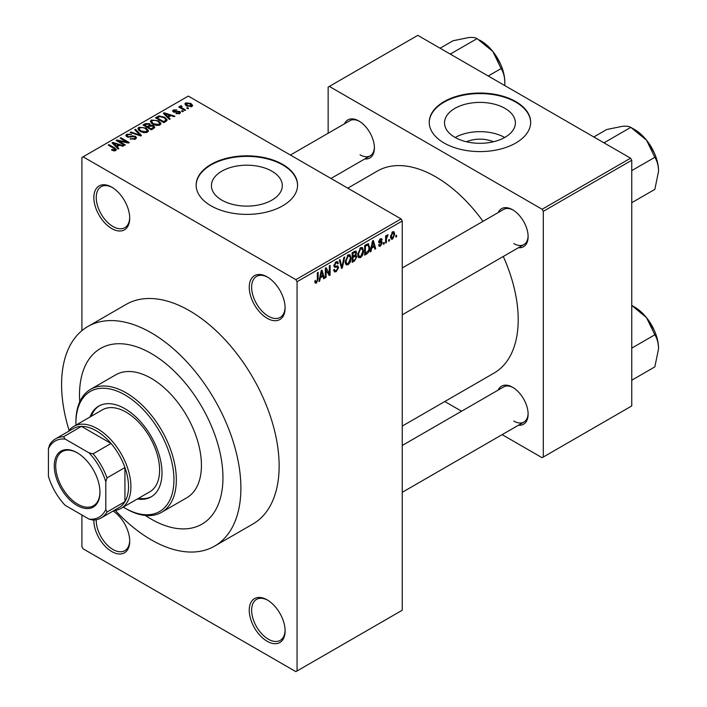 <?xml version="1.0" encoding="UTF-8"?>
<svg xmlns="http://www.w3.org/2000/svg" width="707" height="707" viewBox="0 0 707 707"><rect width="100%" height="100%" fill="white"/><g stroke="black" fill="none" stroke-linecap="round" stroke-linejoin="round"><path stroke-width="1.06" d="M267.184 318.3A25.355 14.644 60 0 1 249.253 287.245A25.355 14.644 60 0 1 267.184 276.897L267.184 276.897A25.355 14.644 60 0 1 285.107 307.952A25.355 14.644 60 0 1 267.184 318.3M267.785 277.259A23.667 13.663 -120 0 0 256.544 276.41A23.667 13.663 -120 0 0 252.912 295.376A23.667 13.663 -120 0 0 268.377 316.232A23.667 13.663 -120 0 0 280.211 317.399A23.667 13.663 -120 0 0 285.098 307.245M267.184 641.284A25.355 14.644 60 0 1 249.253 610.229A25.355 14.644 60 0 1 267.184 599.872L267.184 599.872A25.355 14.644 60 0 1 267.184 599.881A25.355 14.644 60 0 1 285.107 630.936A25.355 14.644 60 0 1 267.184 641.284M267.785 600.243A23.667 13.663 -120 0 0 256.544 599.395A23.667 13.663 -120 0 0 252.912 618.36A23.667 13.663 -120 0 0 268.377 639.216A23.667 13.663 -120 0 0 280.211 640.383A23.667 13.663 -120 0 0 285.098 630.22M113.147 511.002A25.355 14.644 60 0 1 129.717 541.217A25.355 14.644 60 0 1 111.786 551.566A25.355 14.644 60 0 1 93.863 520.043M96.258 519.751A23.667 13.663 -120 0 0 112.979 549.498A23.667 13.663 -120 0 0 124.812 550.673A23.667 13.663 -120 0 0 129.708 540.51M111.786 228.582A25.355 14.644 60 0 1 93.854 197.527A25.355 14.644 60 0 1 111.786 187.178L111.786 187.178A25.355 14.644 60 0 1 129.717 218.233A25.355 14.644 60 0 1 111.786 228.582M112.395 187.541A23.667 13.663 -120 0 0 101.145 186.692A23.667 13.663 -120 0 0 97.522 205.657A23.667 13.663 -120 0 0 112.979 226.514A23.667 13.663 -120 0 0 124.812 227.689A23.667 13.663 -120 0 0 129.708 217.526M466.443 141.771A22.447 12.965 180 0 1 493.459 141.771M505.01 108.392A35.43 20.459 0 0 0 466.39 103.956A35.43 20.459 0 0 0 444.517 122.859A35.43 20.459 0 0 0 454.901 137.326A35.43 20.459 0 0 0 493.513 141.754A35.43 20.459 0 0 0 515.385 122.859A35.43 20.459 0 0 0 505.01 108.392M504.718 137.485A35.43 20.459 0 0 0 455.184 137.485M515.81 101.605A50.718 29.279 0 0 0 460.54 95.259A50.718 29.279 0 0 0 429.237 122.302A50.718 29.279 0 0 0 444.093 143.008A50.718 29.279 0 0 0 499.363 149.354A50.718 29.279 0 0 0 530.665 122.302A50.718 29.279 0 0 0 515.81 101.605M530.665 122.585A50.718 29.279 0 0 0 515.81 102.153A50.718 29.279 0 0 0 460.77 95.754A50.718 29.279 0 0 0 429.237 122.585M221.804 200.125A35.43 20.459 180 0 1 211.428 185.658A35.43 20.459 180 0 1 233.301 166.755A35.43 20.459 180 0 1 271.912 171.191A35.43 20.459 180 0 1 282.296 185.658A35.43 20.459 180 0 1 260.415 204.562A35.43 20.459 180 0 1 221.804 200.125M282.72 164.404A50.718 29.279 0 0 0 227.451 158.059A50.718 29.279 0 0 0 196.148 185.11A50.718 29.279 0 0 0 210.995 205.808A50.718 29.279 0 0 0 266.265 212.153A50.718 29.279 0 0 0 297.576 185.11A50.718 29.279 0 0 0 282.72 164.404M297.567 185.384A50.718 29.279 0 0 0 282.72 164.952A50.718 29.279 0 0 0 227.672 158.554A50.718 29.279 0 0 0 196.148 185.384M498.214 212.56A21.979 12.691 60 0 1 512.584 209.749L512.584 209.749A21.979 12.691 60 0 1 528.12 236.659A21.979 12.691 60 0 1 518.505 247.697M513.194 210.112A20.282 11.71 -120 0 0 503.64 209.431L402.256 267.962M344.495 123.813A21.979 12.691 60 0 1 358.864 120.994L358.864 120.994A21.979 12.691 60 0 1 374.401 147.913A21.979 12.691 60 0 1 364.777 158.942M359.474 121.357A20.282 11.71 -120 0 0 349.912 120.676L290.409 155.036M498.214 390.061A21.979 12.691 60 0 1 512.584 387.25L512.584 387.25A21.979 12.691 60 0 1 528.12 414.161A21.979 12.691 60 0 1 518.505 425.199M513.194 387.613A20.282 11.71 -120 0 0 503.64 386.932L402.256 445.463M115.268 510.374A126.783 73.201 -120 0 0 151.236 539.839A126.783 73.201 -120 0 0 214.628 546.113A126.783 73.201 -120 0 0 234.061 444.517A126.783 73.201 -120 0 0 151.236 332.794A126.783 73.201 -120 0 0 87.836 326.519A126.783 73.201 -120 0 0 69.109 430.43M214.628 546.113L252.876 524.028A126.783 73.201 -120 0 0 272.31 422.433A126.783 73.201 -120 0 0 189.485 310.709A126.783 73.201 -120 0 0 126.093 304.434L87.836 326.519M402.256 426.074L494.043 373.084A116.646 67.342 -120 0 0 503.296 256.473M483.014 221.335A116.646 67.342 -120 0 0 435.724 176.83A116.646 67.342 -120 0 0 377.405 171.05L347.773 188.159M151.236 353.5A101.428 58.557 -120 0 0 100.518 348.471A101.428 58.557 -120 0 0 79.75 401.832A101.428 58.557 -120 0 1 100.518 348.471A101.428 58.557 -120 0 1 151.236 353.5A101.428 58.557 -120 0 1 217.491 442.874A101.428 58.557 -120 0 1 201.946 524.152A101.428 58.557 -120 0 0 217.491 442.874A101.428 58.557 -120 0 0 151.236 353.5M145.359 515.456A101.428 58.557 -120 0 0 151.236 519.132A101.428 58.557 -120 0 0 201.946 524.152A101.428 58.557 -120 0 1 151.236 519.132A101.428 58.557 -120 0 1 145.359 515.456M389.433 239.434L389.433 240.822L388.673 241.255L388.673 239.876L389.433 239.434M386.384 238.931L386.384 242.572L385.624 243.014L385.624 235.988L386.384 235.546L386.384 236.668L387.295 234.901L388.019 234.857L386.384 238.931L385.624 238.489M384.219 242.448L384.219 243.827L383.459 244.268L383.459 242.89L384.219 242.448M382.257 242.81L380.419 246.142L379.182 246.328L378.563 244.958L379.323 244.392L380.472 245.108L381.497 243.429L381.303 242.908L379.111 242.978L378.669 241.882L380.393 238.886L381.656 238.71L382.151 239.876L381.391 240.442L380.419 239.876L379.438 241.299L381.815 241.573L382.257 242.81L380.304 241.688M378.855 244.746L380.472 245.108M381.391 240.442L379.668 239.443M378.811 240.937L379.677 241.741M371.652 248.201L370.998 251.462L370.194 251.922L372.509 240.928L373.314 240.46L375.735 248.723L374.94 249.182L374.286 246.681L371.652 248.201L371.051 247.848M360.632 257.569L358.449 257.313L357.698 254.432L360.641 247.653L362.382 247.503L363.566 250.932L362.815 254.838L360.632 257.569L357.848 255.961M358.926 257.737L358.449 257.313M348.136 264.78L345.953 264.533L345.202 261.652L348.144 254.865L349.885 254.714L351.07 258.143L350.318 262.05L348.136 264.78L345.352 263.172M346.43 264.948L345.953 264.533M316.418 283.092L315.234 283.1L314.774 281.033L315.534 280.467L316.462 281.943L317.275 280.741L317.381 272.752L318.141 272.31L318.141 278.867L316.418 283.092L314.862 282.199M314.783 281.342L316.462 281.943M295.871 279.654L401.055 218.923L402.256 220.991L402.256 610.229L297.064 670.961L297.064 281.722L295.871 279.654L83.099 156.813L81.906 157.502L81.906 330.655M402.256 220.991L297.064 281.722M320.359 277.807L319.705 281.077L318.91 281.536L321.217 270.534L322.021 270.074L324.451 278.337L323.656 278.797L322.993 276.287L320.359 277.807L319.767 277.462M326.077 269.659L326.077 277.391L325.317 277.833L325.317 268.174L326.13 267.706L329.338 273.6L329.338 265.85L330.098 265.408L330.098 275.076L329.285 275.544L325.317 269.226M337.425 265.867L338.573 267.502L336.205 271.674L334.482 271.903L333.686 269.862L334.446 269.305L334.994 270.648L336.276 270.507L337.813 267.962L337.469 267.105L334.508 267.228L333.898 265.735L336.064 261.837L337.654 261.625L338.361 263.402L337.601 263.967L337.142 262.792L336.09 262.96L334.667 265.328L334.959 266.212L333.907 265.602L334.906 266.177L337.99 266M344.698 256.986L342.303 268.024L341.561 268.457L339.307 260.096L340.094 259.637L341.888 267.14L343.902 257.445L344.698 256.986M355.276 254.732L356.832 256.8L354.516 260.98L352.157 262.341L352.157 252.673L355.992 251.029L356.611 252.532L355.789 255.033L356.231 255.13M367.993 243.712L369.761 247.291C369.964 249.925 369.001 252.107 366.889 253.84L364.653 255.121L364.653 245.462L368.683 243.835M394.753 234.158L392.641 239.09L391.36 239.222L390.52 236.677L392.641 231.816L393.932 231.702L394.753 234.158L393.923 233.672M396.6 235.298L396.6 236.677L395.84 237.119L395.84 235.74L396.6 235.298M81.906 514.988L81.906 546.741L83.099 548.809L295.871 671.65L297.064 670.961M188.61 108.312L187.85 108.754L186.657 108.065L187.417 107.623L188.61 108.312M183.396 111.326L182.636 111.768L181.443 111.079L182.203 110.637L183.396 111.326M170.175 118.962L169.38 119.421L163.326 113.253L164.13 112.793L174.921 116.222L174.125 116.682L170.97 115.612L168.337 117.132L170.175 118.962M160.825 124.114L160.825 123.009L159.923 125.006L156.433 125.501L152.809 124.282L150.335 121.471L151.342 120.04L158.571 120.835L160.94 123.584M148.329 131.325L148.329 130.221L147.427 132.218L143.936 132.722L140.313 131.493L137.838 128.692L138.846 127.26L146.075 128.047L148.435 130.795M135.497 139.111L130.15 138.934L134.586 138.501L135.329 137.6L134.692 136.787L126.898 136.805L125.828 135.444L126.774 134.233L131.564 134.348L127.773 134.781L127.083 135.603L127.693 136.38L128.78 136.734L132.297 135.85L135.444 136.336L136.548 137.785L135.497 139.111M118.891 148.567L118.087 149.036L112.033 142.867L112.837 142.399L123.628 145.828L122.832 146.287L119.677 145.227L117.044 146.747L118.891 148.567M401.055 218.923L188.292 96.081L83.099 156.813M113.933 150.874L111.459 149.972L112.113 149.469L114.773 149.946L114.958 149.106L108.198 145.076L108.958 144.643L114.64 147.922L116.39 149.645L115.709 150.529L113.933 150.874M114.773 150.865L114.958 149.106M125.263 144.891L124.503 145.333L116.134 140.499L116.947 140.03L126.862 142.054L120.155 138.174L120.915 137.741L129.284 142.567L128.462 143.044L118.564 141.02L125.263 144.891M141.488 135.523L140.746 135.947L130.123 132.421L130.91 131.97L140.092 135.196L134.719 129.77L135.514 129.31L141.488 135.523M153.702 128.471L151.342 129.832L142.973 125.006L145.333 123.637L149.53 123.645L150.467 125.13L153.56 125.713L154.806 127.225L153.702 128.471M150.503 124.883L150.467 125.899M166.065 121.33L163.838 122.62L155.469 117.786L158.96 115.948L164.713 117.229L167.232 119.951L166.065 121.33M179.711 113.58L175.902 113.518L178.898 113.049L178.977 111.909L173.401 111.953L172.596 110.919L173.374 109.956L176.874 109.947L174.275 110.442L174.037 111.441L179.587 111.379L180.515 112.554L179.711 113.58M178.898 113.915L178.977 111.909M174.275 110.442L174.037 112.227M185.57 110.071L184.81 110.513L178.721 106.996L179.49 106.554L180.453 107.119L180.285 105.97L181.337 105.741L181.982 106.368L181.319 107.446L185.57 110.071M180.038 106.333L180.285 106.89M181.337 105.741L181.319 108.489M191.924 106.527L186.657 105.926L184.863 103.947L185.623 102.886L190.837 103.443L192.693 105.467L191.924 106.527M630.564 158.191L631.758 160.259L543.303 211.331L542.11 209.263L630.564 158.191L417.793 35.35L328.145 87.111L328.145 133.252M543.303 211.331L543.303 457.022L542.11 457.712L502.147 434.637M461.574 411.218L444.783 401.523M543.303 457.022L631.758 405.951L631.758 160.259M542.11 209.263L329.338 86.422M513.777 243.562A20.282 11.71 -120 0 0 523.922 244.569A20.282 11.71 -120 0 0 528.111 235.952M360.057 154.815A20.282 11.71 -120 0 0 370.203 155.814A20.282 11.71 -120 0 0 374.392 147.197M513.777 421.063A20.282 11.71 -120 0 0 523.922 422.07A20.282 11.71 -120 0 0 528.111 413.454M112.113 150.317L112.113 149.469M108.958 145.518L108.958 144.643M112.837 143.68L112.837 142.399M117.044 147.966L117.044 146.747M114.596 144.219L116.319 146.04L118.44 144.811L113.367 143.106L114.596 144.219L114.596 145.474M116.319 147.233L116.319 146.04M113.367 144.219L113.367 143.106M118.44 145.942L118.44 144.811M116.947 140.967L116.947 140.03M126.862 142.717L126.862 142.054M120.915 138.616L120.915 137.741M118.564 141.904L118.564 141.02M130.804 139.252L130.804 138.431M134.586 139.509L134.586 138.501M126.774 136.725L126.774 134.233M127.693 137.158L127.693 136.38M128.78 137.361L128.78 136.734M132.297 136.654L132.297 135.85M135.444 139.138L135.444 136.336M130.91 132.686L130.91 131.97M140.092 135.735L140.092 135.196M135.514 130.583L135.514 129.31M138.846 130.477L138.846 127.26M146.075 128.983L146.075 128.047M139.836 127.817L139.058 128.904L141.091 131.069L146.446 131.652L147.197 130.583L145.288 128.471L143.079 127.569L139.836 127.817M141.091 131.9L141.091 131.069M146.446 132.616L146.446 131.652M145.333 124.768L145.333 123.637M149.354 126.465L149.53 123.645M153.419 128.63L153.56 125.713M144.714 125.13L147.215 126.571L149.354 125.236L148.912 124.167L146.04 124.361L144.714 125.13L144.714 126.005M147.215 127.446L147.215 126.571M148.187 127.136L151.121 128.833L153.419 127.384L152.8 126.164L149.69 126.27L148.187 127.136L148.187 128.011M151.121 129.708L151.121 128.833M152.739 129.028L152.739 127.896M151.342 123.265L151.342 120.04M158.571 121.763L158.571 120.835M152.332 120.605L151.563 121.692L153.587 123.849L158.942 124.441L159.694 123.363L157.794 121.259L155.575 120.358L152.332 120.605M153.587 124.688L153.587 123.849M158.942 125.404L158.942 124.441M158.96 116.92L158.96 115.948M164.713 118.149L164.713 117.229M157.21 117.91L163.617 121.613L164.987 120.826L165.685 119.015L163.944 117.662L159.809 116.602L157.21 117.91L157.21 118.794M163.617 122.497L163.617 121.613M165.986 121.374L165.685 119.015M164.987 121.958L164.987 120.826M164.13 114.066L164.13 112.793M168.337 118.352L168.337 117.132M165.889 114.605L167.612 116.425L169.733 115.197L164.651 113.491L165.889 114.605L165.889 115.86M167.612 117.618L167.612 116.425M164.651 114.605L164.651 113.491M169.733 116.328L169.733 115.197M176.556 113.774L176.556 113.023M173.374 111.936L173.374 109.956M174.779 112.36L174.779 111.591M179.587 113.65L179.587 111.379M182.203 111.512L182.203 110.637M179.49 107.437L179.49 106.554M180.453 107.994L180.453 107.119M182.415 109.125L182.415 108.251M187.417 108.498L187.417 107.623M185.623 105.219L185.623 102.886M190.837 104.389L190.837 103.443M191.076 106.854L190.13 103.92L186.471 103.399L186.056 105.546M186.471 103.399L187.417 105.484L191.076 106.015L191.491 105.387L191.491 106.73M187.417 106.324L187.417 105.484M319.078 280.714L319.705 281.077M323.364 277.71L324.451 278.337M322.012 275.721L322.993 276.287M321.332 273.309L320.616 276.534L322.737 275.306L321.676 271.276L321.332 273.309L320.713 272.955M320.032 276.19L320.616 276.534M321.128 270.967L321.676 271.276M325.317 276.958L326.077 277.391M327.712 272.655L329.338 273.6M328.534 274.166L330.098 275.076M333.704 270.233L336.205 271.674M335.869 261.961L338.361 263.402M335.242 262.465L336.09 262.96M333.978 264.931L334.667 265.328M336.17 266.115L338.573 267.502M341.287 267.44L342.303 268.024M341.083 266.672L341.888 267.14M350.265 257.675L351.07 258.143M349.718 261.705L350.318 262.05M347.314 255.51L348.144 255.996L345.962 261.228L346.845 263.764L348.136 263.658L350.31 258.55L349.992 256.553L347.915 255.006M345.228 260.803L345.962 261.228M349.992 256.553L348.144 255.996M354.507 251.321L356.611 252.532M354.401 255.395L356.832 256.8M352.917 253.362L352.917 256.252L355.144 254.873L355.851 253.133L355.515 252.205L352.917 253.362L352.157 252.929M352.157 255.81L352.917 256.252M352.917 257.383L352.917 260.768L355.321 259.266L356.072 257.251L355.674 256.199L352.917 257.383L352.157 256.941M352.157 260.326L352.917 260.768M353.438 255.952L354.419 256.517M362.762 250.464L363.566 250.932M362.214 254.493L362.815 254.838M359.81 248.298L360.641 248.776L358.458 254.007L359.342 256.553L360.632 256.447L362.806 251.338L362.488 249.341L360.411 247.795M357.724 253.583L358.458 254.007M362.488 249.341L360.641 248.776M365.908 253.274L366.889 253.84M368.966 246.831L369.761 247.291M365.413 246.151L365.413 253.557L368.7 250.251L369.001 247.715L367.843 244.94L365.413 246.151L364.653 245.709M364.653 253.115L365.413 253.557M365.784 244.808L366.765 245.373M366.703 244.277L368.214 245.037L366.809 244.215M370.371 251.1L370.998 251.462M374.657 248.095L375.735 248.723M373.305 246.116L374.286 246.681M372.616 243.694L371.909 246.92L374.03 245.7L372.969 241.67L372.616 243.694L372.006 243.341M371.325 246.584L371.909 246.92M372.421 241.352L372.969 241.67M378.581 245.082L380.419 246.142M378.705 241.405L381.303 242.908M380.41 238.878L382.151 239.876M383.459 243.394L384.219 243.827M385.624 242.139L386.384 242.572M385.624 236.226L386.384 236.668M386.826 235.422L387.798 235.988M386.649 235.829L387.25 236.182M385.624 236.889L386.535 237.411M388.673 240.38L389.433 240.822M390.618 237.923L392.641 239.09M392.244 232.09L393.419 232.771L392.615 232.833L391.28 236.235L392.659 238.073L393.993 234.662L391.899 232.417M390.556 235.82L391.28 236.235M390.547 237.384L392.659 238.073M395.84 236.235L396.6 236.677M54.289 465.922A32.292 18.638 60 0 1 77.125 452.736A32.292 18.638 60 0 1 99.952 492.284A32.292 18.638 60 0 1 77.125 505.47A32.292 18.638 60 0 1 54.289 465.922M77.478 452.948A31.276 18.055 -120 0 0 62.198 451.605A31.276 18.055 -120 0 0 55.72 465.922A31.276 18.055 -120 0 0 69.374 497.392A31.276 18.055 -120 0 0 93.474 505.77A31.276 18.055 -120 0 0 99.952 491.869M68.349 431.464A47.334 27.326 60 0 1 73.775 426.374A47.334 27.326 60 0 1 110.248 439.056A47.334 27.326 60 0 1 130.91 486.69A47.334 27.326 60 0 1 121.109 508.36A47.334 27.326 60 0 1 113.995 510.516M105.811 509.464L107.004 512.045A45.646 26.353 60 0 1 101.136 517.939L119.068 507.591A45.646 26.353 -120 0 0 124.936 501.696A45.646 26.353 -120 0 0 128.524 486.69A45.646 26.353 -120 0 0 124.936 467.548A45.646 26.353 -120 0 0 111.034 443.466L81.464 426.401A45.646 26.353 -120 0 0 73.422 428.53L55.491 438.888A45.646 26.353 60 0 1 63.533 436.749L65.168 439.074A43.949 25.372 -120 0 0 48.429 448.733L48.429 476.341A43.949 25.372 -120 0 0 65.168 505.328L89.073 519.132A43.949 25.372 -120 0 0 105.811 509.464L105.811 481.865A43.949 25.372 -120 0 0 89.073 452.878L65.168 439.074M89.073 452.878L93.103 453.823L111.034 443.466A45.646 26.353 -120 0 0 81.464 426.401L63.533 436.749M107.004 512.045L124.936 501.696L124.936 467.548L107.004 477.905L105.811 481.865M48.429 448.733L49.631 444.774A45.646 26.353 60 0 1 55.491 438.888M101.136 517.939A45.646 26.353 60 0 1 93.103 520.078L89.073 519.132M93.103 453.823A45.646 26.353 60 0 1 107.004 477.905M137.352 498.983A52.406 30.26 -120 0 0 151.139 496.88A52.406 30.26 -120 0 0 159.172 454.893A52.406 30.26 -120 0 0 124.936 408.708A52.406 30.26 -120 0 0 98.733 406.11A52.406 30.26 -120 0 0 90.019 416.997M99.334 405.783A52.406 30.26 -120 0 0 91.221 416.308M123.283 507.105A69.313 40.016 -120 0 0 124.936 508.086A69.313 40.016 -120 0 0 173.94 479.797A69.313 40.016 -120 0 0 124.936 394.904A69.313 40.016 -120 0 0 75.923 423.201A69.313 40.016 -120 0 0 75.949 425.119M126.129 508.775L124.936 508.086L126.129 508.775A71 40.988 60 0 0 161.629 512.292L186.728 497.799A71 40.988 -120 0 0 197.615 440.912A71 40.988 -120 0 0 151.236 378.342A71 40.988 -120 0 0 115.736 374.825L90.629 389.318A71 40.988 60 0 1 126.129 392.836A71 40.988 60 0 1 172.517 455.405A71 40.988 60 0 1 161.629 512.292M73.775 426.374L102.462 409.813A47.334 27.326 60 0 1 126.129 412.163A47.334 27.326 60 0 1 157.051 453.867A47.334 27.326 60 0 1 149.796 491.798L121.109 508.36M75.923 423.201L75.923 421.823A71 40.988 60 0 1 90.629 389.318M138.554 498.294A52.406 30.26 -120 0 0 151.731 496.526M658.571 348.692A34.024 19.646 60 0 0 646.543 317.682A34.024 19.646 -120 0 0 634.506 307.015L631.758 305.433L646.543 317.682L654.85 334.8C657.174 338.485 658.42 343.116 658.571 348.692L654.85 366.88L631.758 380.207M631.758 348.127L654.85 334.8M658.571 171.182A34.024 19.646 60 0 0 646.543 140.18A34.024 19.646 -120 0 0 634.506 129.514L630.785 127.366L646.543 140.18L654.85 157.299C657.174 160.984 658.42 165.615 658.571 171.182L654.85 189.37L631.758 202.697M631.758 170.626L654.85 157.299M605.059 143.468L604.759 142.39L630.785 127.366C629.336 126.359 626.561 125.996 622.478 126.297L606.73 129.514L593.809 136.972M604.759 142.39L603.69 142.681M451.34 54.713L451.039 53.644L449.97 53.926M488.21 76.002L501.122 68.544C503.455 72.229 504.701 76.86 504.842 82.436L504.71 85.529M451.039 53.644L477.066 38.62L492.814 51.434L501.122 68.544M440.09 48.226L453.01 40.767L468.759 37.542C472.842 37.25 475.608 37.604 477.066 38.62M504.842 82.436A34.024 19.646 -120 0 0 492.814 51.434A34.024 19.646 -120 0 0 479.381 39.999M114.64 148.841L114.64 147.922M130.539 137.158L130.539 136.363M138.475 135.196L138.475 134.613M148.638 126.88L148.638 125.749M157.599 117.689L157.599 116.558M175.999 112.245L175.999 111.291M317.381 278.434L318.141 278.867M333.916 266.071L335.922 267.228M340.703 265.275L341.587 265.788M353.535 260.415L354.516 260.98M353.261 252.037L354.242 252.602M378.669 241.865L380.552 242.952M115.117 149.451L115.117 150.785M135.329 137.6L135.329 139.199M127.083 135.603L127.083 136.902M139.058 128.904L139.058 130.654M147.197 130.583L147.197 132.342M151.563 121.692L151.563 123.442M159.694 123.363L159.694 125.13M179.384 112.448L179.384 113.747M173.736 111.043L173.736 112.121M181.08 107.004L181.08 108.357M334.994 270.648L333.686 269.897M337.469 267.105L335.878 266.185M337.142 262.792L335.79 262.014M346.845 263.764L345.29 262.871M355.515 252.205L354.242 251.471M355.674 256.199L354.34 255.43M359.342 256.553L357.786 255.66M381.1 239.761L380.012 239.143M402.256 492.311L523.922 422.07M654.284 330.399L648.213 319.873M523.922 244.569L402.256 314.809M654.284 152.898L648.213 142.372M330.982 178.464L370.203 155.814M494.485 53.617L500.565 64.143"/></g></svg>
